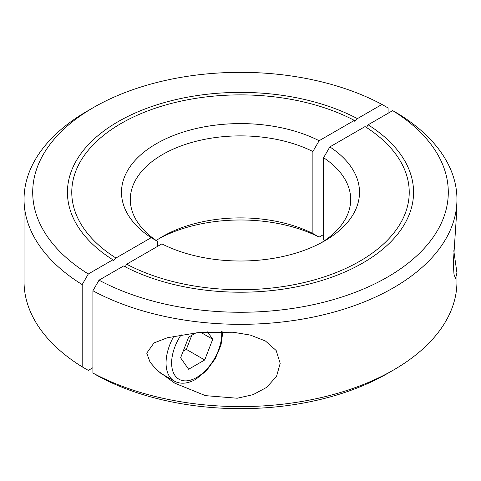 <?xml version="1.0" encoding="UTF-8"?>
<svg xmlns="http://www.w3.org/2000/svg" width="481" height="481" viewBox="0 0 481 481"><rect width="100%" height="100%" fill="white"/><g stroke="black" fill="none" stroke-linecap="round" stroke-linejoin="round"><path stroke-width="0.72" d="M329.84 146.909A119.005 68.711 180 0 1 324.651 240.885A119.005 68.711 180 0 1 161.875 243.879L126.665 264.207A168.735 97.415 0 0 0 308.555 281.445A168.735 97.415 0 0 0 409.235 192.298A168.735 97.415 0 0 0 365.049 126.581L329.84 146.909L323.593 157.714L323.593 239.712A110.191 63.618 180 0 1 324.753 240.5M323.593 157.714A110.191 63.618 180 0 1 350.691 199.501A110.191 63.618 180 0 1 321.416 242.683M453.781 250.715L456.95 272.847L455.507 278.541L453.992 274.326L453.282 263.414L456.95 208.153L456.95 199.368A216.45 124.964 180 0 0 398.815 114.153L392.688 110.618A207.792 119.967 180 0 1 387.433 277.128A207.792 119.967 180 0 1 99.026 280.164L92.899 290.771L92.899 373.034L99.026 376.563A207.792 119.967 180 0 0 387.433 373.527L393.554 369.997A216.45 124.964 180 0 1 92.899 373.034M456.95 199.368A216.45 124.964 180 0 1 393.554 287.734A216.45 124.964 180 0 1 92.899 290.771M146.729 353.132L153.998 342.941L167.466 337.716L198.978 332.473L233.129 332.239L250.36 335.089L265.464 341.005L276.172 350.523L280.189 363.347L276.551 376.34L266.708 387.349L253.09 394.667L237.229 398.232L205.429 395.635L174.856 383.213L157.203 370.394L150.126 362.319L146.729 353.132M456.95 272.847L456.95 281.632A216.45 124.964 180 0 1 393.554 369.991A216.45 124.964 180 0 1 393.554 369.997L387.433 373.527M126.665 264.207L125.204 266.817M392.688 110.618L368.115 124.807A173.064 99.916 180 0 1 413.564 192.298A173.064 99.916 180 0 1 310.215 283.754A173.064 99.916 180 0 1 123.599 265.975L99.026 280.164M368.115 124.807L366.498 127.507M323.593 234.542L319.125 237.121L312.878 233.532L312.878 151.527A110.191 63.618 0 0 0 162.584 154.515A110.191 63.618 0 0 0 130.309 199.501A110.191 63.618 0 0 0 157.407 241.288L157.407 246.458M312.878 233.532A110.191 63.618 0 0 0 162.584 236.514A110.191 63.618 0 0 0 162.578 236.52L162.584 236.514M312.878 151.527L319.125 140.723A119.005 68.711 0 0 0 156.349 143.717A119.005 68.711 0 0 0 151.16 237.692L157.407 241.288M319.125 237.121A119.005 68.711 0 0 0 159.584 238.317M92.899 367.731L88.312 370.382L82.185 366.847L82.185 284.59L88.312 273.984L112.885 259.794L113.312 260.768L115.951 258.02L151.16 237.692M319.125 140.723L354.335 120.394L354.81 121.398L357.401 118.627L381.974 104.437A207.792 119.967 0 0 0 93.567 107.473L87.446 111.003A216.45 124.964 0 0 0 87.446 111.009A216.45 124.964 0 0 0 24.05 199.368L24.05 281.632A216.45 124.964 0 0 0 82.185 366.847M24.05 199.368A216.45 124.964 0 0 0 82.185 284.59M87.446 111.009L93.567 107.473A207.792 119.967 0 0 0 88.312 273.984M381.974 104.437L388.101 107.966L388.101 113.269M112.885 259.794A173.064 99.916 180 0 1 67.436 192.298A173.064 99.916 180 0 1 170.785 100.848A173.064 99.916 180 0 1 357.401 118.627M354.335 120.394A168.735 97.415 0 0 0 172.445 103.156A168.735 97.415 0 0 0 71.765 192.298A168.735 97.415 0 0 0 115.951 258.02M162.578 236.52A110.191 63.618 0 0 0 156.247 240.5M207.539 331.878L212.74 339.267L200.715 332.329M212.74 339.267L204.702 359.974L186.339 349.368L191.799 335.293M204.702 359.974L188.636 369.252L180.603 357.822L188.636 337.115L196.236 332.732M183.177 351.196L186.339 349.368M159.758 372.679L174.212 381.024A39.352 22.721 -60 0 1 166.059 363.005A39.352 22.721 -60 0 1 173.881 336.159M221.621 331.631A35.42 20.449 -60 0 1 221.717 334.085A35.42 20.449 -60 0 1 196.669 377.465A35.42 20.449 -60 0 1 173.004 371.669A35.42 20.449 -60 0 1 181.193 334.746M174.212 381.024C180.399 384.427 187.614 383.844 195.857 379.268L206.445 370.707L215.247 358.706L221.013 345.033L222.859 331.662"/></g></svg>
